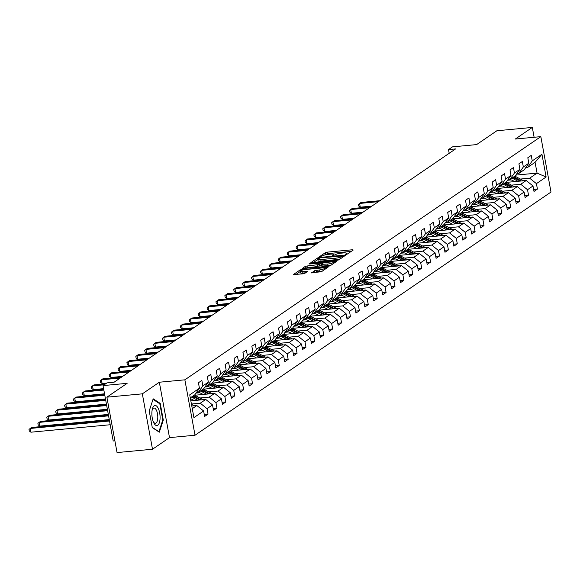 <?xml version="1.0" encoding="UTF-8"?>
<svg xmlns="http://www.w3.org/2000/svg" width="580" height="580" viewBox="0 0 580 580"><rect width="100%" height="100%" fill="white"/><g stroke="black" fill="none" stroke-linecap="round" stroke-linejoin="round"><path stroke-width="0.87" d="M345.926 254.446L347.289 254.083L353.242 250.024L352.408 249.77L327.359 252.126L325.409 252.641L319.457 256.701L322.175 255.99A4.879 0.964 -10.4 0 1 328.418 254.352L330.506 254.156A4.879 0.964 -10.4 0 1 333.514 254.497A4.879 0.964 -10.4 0 1 333.166 254.961L332.325 255.584L332.978 255.664L335.117 254.78A4.879 0.964 -10.4 0 1 341.366 253.134L343.454 252.938A4.879 0.964 -10.4 0 1 346.456 253.279A4.879 0.964 -10.4 0 1 346.115 253.743L345.267 254.374L345.926 254.446M311.583 272.694L321.4 271.774L328.113 267.112L300.172 269.874L293.458 274.536L302.883 273.847L304.833 273.332L307.77 271.251L302.622 271.541A4.074 0.805 -10.4 0 1 300.114 271.259A4.074 0.805 -10.4 0 1 305.617 269.497L322.11 267.945A4.074 0.805 -10.4 0 1 324.626 268.236A4.074 0.805 -10.4 0 1 319.116 269.99L314.418 270.766L311.634 272.941M534.122 137.272L532.317 127.426L496.864 130.761L476.608 144.594L452.501 146.863L448.507 149.589L455.597 148.922L114.115 382.205L107.025 382.873L103.03 385.599L113.201 441.003L114.898 440.843M142.332 393.842L152.496 449.239L169.505 437.625L159.333 382.227L142.332 393.842L106.879 397.177L127.136 383.337L103.03 385.599M159.333 382.227L184.86 379.827L540.836 136.641L551 192.045L195.025 435.225L184.86 379.827M532.317 127.426L515.308 139.041L540.836 136.641M336.864 260.384L338.821 259.876L345.426 255.36L344.6 255.106L319.544 257.462L317.594 257.977L310.873 262.631L336.864 260.384M336.719 261.312L330.107 265.821L328.157 266.336L302.165 268.583L305.102 266.51L307.052 265.995L319.167 264.524L321.153 263.102L309.633 263.987L308.973 263.914L310.416 263.45L336.719 261.312M152.496 449.239L117.051 452.574L106.879 397.177M204.254 414.475L208.039 414.12L207.038 408.653L212.519 404.912L213.52 410.372L216.942 408.037L215.941 402.571L221.415 398.83L222.423 404.296L225.845 401.954L224.844 396.488L230.318 392.747L231.326 398.213L234.748 395.872L233.747 390.405L239.221 386.664L240.229 392.131L243.651 389.789L242.65 384.322L248.124 380.582L249.132 386.048L252.554 383.706L251.546 378.247L257.027 374.499L258.027 379.965L261.457 377.631L260.449 372.164L265.93 368.423L266.93 373.882L270.36 371.548L269.352 366.082L274.833 362.34L275.833 367.807L279.255 365.465L278.255 359.999L283.736 356.258L284.736 361.724L288.159 359.382L287.158 353.916L292.639 350.175L293.639 355.642L297.062 353.3L296.061 347.84L301.542 344.092L302.543 349.559L305.964 347.224L304.964 341.758L310.438 338.01L311.445 343.476L314.868 341.142L313.867 335.675L319.341 331.934L320.349 337.393L323.77 335.059L322.77 329.592L328.244 325.851L329.251 331.318L332.673 328.976L331.666 323.51L337.147 319.769L338.147 325.235L341.576 322.893L340.569 317.427L346.05 313.686L347.05 319.152L350.479 316.81L349.472 311.351L354.953 307.603L355.953 313.07L359.375 310.735L358.375 305.269L363.856 301.527L364.856 306.987L368.278 304.652L367.278 299.186L372.759 295.445L373.759 300.911L377.181 298.57L376.181 293.103L381.662 289.362L382.662 294.829L386.084 292.487L385.084 287.02L390.558 283.279L391.565 288.746L394.987 286.404L393.987 280.938L399.461 277.196L400.468 282.663L403.89 280.321L402.89 274.862L408.363 271.114L409.371 276.58L412.793 274.246L411.793 268.779L417.266 265.038L418.267 270.498L421.696 268.163L420.688 262.696L426.17 258.955L427.17 264.422L430.599 262.08L429.591 256.614L435.072 252.873L436.073 258.339L439.502 255.998L438.495 250.531L443.976 246.79L444.976 252.256L448.398 249.915L447.397 244.448L452.878 240.707L453.879 246.174L457.301 243.832L456.3 238.373L461.782 234.624L462.782 240.091L466.204 237.756L465.203 232.29L470.677 228.549L471.685 234.008L475.107 231.674L474.107 226.207L479.58 222.466L480.588 227.933L484.01 225.591L483.01 220.124L488.483 216.383L489.491 221.85L492.913 219.508L491.912 214.042L497.386 210.301L498.394 215.767L501.816 213.425L500.808 207.966L506.289 204.218L507.29 209.685L510.719 207.35L509.711 201.883L515.192 198.143L516.193 203.602L519.622 201.267L518.614 195.801L524.095 192.06L525.096 197.526L528.518 195.185L527.517 189.718L532.998 185.977L533.999 191.444L537.421 189.102L536.42 183.635L546.121 177.009L541.945 154.251L535.086 162.335L527.669 167.403L525.763 167.576M208.039 414.12L204.617 416.454L203.616 410.988L193.916 417.614L189.732 394.857L199.44 388.23L198.432 382.764L201.855 380.429L202.862 385.896L208.336 382.147L207.335 376.688L210.757 374.346L211.765 379.813L217.239 376.072L216.238 370.606L219.661 368.264L220.668 373.73L226.142 369.989L225.142 364.523L228.563 362.181L229.564 367.647L235.045 363.906L234.044 358.44L237.466 356.098L238.467 361.565L243.948 357.824L242.948 352.357L246.369 350.023L247.37 355.482L252.851 351.741L251.85 346.274L255.273 343.94L256.273 349.406L261.754 345.658L260.746 340.199L264.175 337.857L265.176 343.324L270.657 339.583L269.649 334.116L273.079 331.774L274.079 337.241L279.56 333.5L278.552 328.033L281.974 325.692L282.982 331.158L288.456 327.417L287.455 321.951L290.877 319.609L291.885 325.075L297.359 321.334L296.358 315.868L299.78 313.534L300.788 318.993L306.262 315.252L305.261 309.785L308.683 307.451L309.691 312.917L315.165 309.169L314.164 303.71L317.586 301.368L318.587 306.834L324.068 303.094L323.067 297.627L326.489 295.285L327.49 300.752L332.971 297.011L331.97 291.544L335.392 289.202L336.393 294.669L341.874 290.928L340.866 285.462L344.295 283.127L345.296 288.586L350.777 284.845L349.769 279.379L353.198 277.044L354.199 282.511L359.68 278.762L358.672 273.296L362.101 270.962L363.102 276.428L368.583 272.68L367.575 267.22L370.997 264.879L372.005 270.345L377.478 266.604L376.478 261.138L379.9 258.796L380.908 264.262L386.382 260.521L385.381 255.055L388.803 252.713L389.811 258.18L395.284 254.439L394.284 248.972L397.706 246.638L398.707 252.097L404.188 248.356L403.187 242.889L406.609 240.555L407.61 246.021L413.09 242.273L412.09 236.814L415.512 234.472L416.512 239.939L421.993 236.198L420.993 230.731L424.415 228.389L425.415 233.856L430.897 230.115L429.889 224.649L433.318 222.307L434.318 227.773L439.799 224.032L438.792 218.566L442.221 216.224L443.221 221.69L448.702 217.95L447.695 212.483L451.117 210.149L452.125 215.608L457.598 211.867L456.598 206.4L460.02 204.066L461.027 209.532L466.501 205.784L465.501 200.325L468.923 197.983L469.93 203.45L475.404 199.708L474.404 194.242L477.826 191.9L478.826 197.367L484.307 193.626L483.307 188.159L486.729 185.817L487.729 191.284L493.21 187.543L492.21 182.076L495.632 179.735L496.632 185.201L502.113 181.46L501.113 175.994L504.535 173.659L505.535 179.118L511.016 175.377L510.009 169.911L513.438 167.576L514.438 173.043L519.919 169.295L518.912 163.835L522.341 161.494L523.341 166.96L528.822 163.219L527.814 157.753L531.236 155.411L532.244 160.877L541.945 154.251M190.835 400.852L205.748 399.453L200.267 403.194L191.422 404.028M196.381 392.595L198.287 392.413L203.768 388.673L208.336 382.147M200.267 403.194L207.038 408.653M205.748 399.453L212.519 404.912M202.862 385.896L198.287 392.413M194.583 395.255L214.651 393.37L209.17 397.111L199.911 397.982M205.284 386.512L207.19 386.331L212.671 382.59L217.239 376.072M209.17 397.111L215.941 402.571M214.651 393.37L221.415 398.83M211.765 379.813L207.19 386.331M203.486 389.18L223.546 387.288L218.073 391.036L208.807 391.906M199.621 392.769L196.018 393.102M214.18 380.429L216.094 380.255L221.575 376.507L226.142 369.989M218.073 391.036L224.844 396.488M223.546 387.288L230.318 392.747M220.668 373.73L216.094 380.255M212.389 383.097L232.45 381.212L226.976 384.953L217.71 385.823M208.524 386.686L204.921 387.027M223.082 374.346L224.996 374.173L230.47 370.431L235.045 363.906M226.976 384.953L233.747 390.405M232.45 381.212L239.221 386.664M229.564 367.647L224.996 374.173M221.292 377.014L241.352 375.129L235.879 378.87L226.613 379.74M217.427 380.603L213.824 380.944M231.986 368.271L233.899 368.09L239.373 364.349L243.948 357.824M235.879 378.87L242.65 384.322M241.352 375.129L248.124 380.582M238.467 361.565L233.899 368.09M230.195 370.932L250.255 369.047L244.774 372.788L235.516 373.658M226.331 374.521L222.727 374.861M240.888 362.188L242.802 362.007L248.276 358.266L252.851 351.741M244.774 372.788L251.546 378.247M250.255 369.047L257.027 374.499M247.37 355.482L242.802 362.007M239.098 364.849L259.159 362.964L253.677 366.705L244.419 367.575M235.233 368.438L231.63 368.779M249.792 356.106L251.698 355.924L257.179 352.183L261.754 345.658M253.677 366.705L260.449 372.164M259.159 362.964L265.93 368.423M256.273 349.406L251.698 355.924M248.001 358.766L268.062 356.881L262.58 360.622L253.322 361.5M244.137 362.362L240.533 362.696M258.695 350.023L260.601 349.841L266.082 346.101L270.657 339.583M262.58 360.622L269.352 366.082M268.062 356.881L274.833 362.34M265.176 343.324L260.601 349.841M256.904 352.691L276.964 350.798L271.483 354.547L262.225 355.417M253.039 356.279L249.436 356.62M267.598 343.94L269.504 343.766L274.985 340.018L279.56 333.5M271.483 354.547L278.255 359.999M276.964 350.798L283.736 356.258M274.079 337.241L269.504 343.766M265.8 346.608L285.868 344.723L280.387 348.464L271.128 349.334M261.935 350.197L258.332 350.537M276.5 337.864L278.407 337.683L283.888 333.942L288.456 327.417M280.387 348.464L287.158 353.916M285.868 344.723L292.639 350.175M282.982 331.158L278.407 337.683M274.702 340.525L294.77 338.64L289.289 342.381L280.031 343.251M270.838 344.114L267.235 344.455M285.404 331.782L287.31 331.601L292.791 327.86L297.359 321.334M289.289 342.381L296.061 347.84M294.77 338.64L301.542 344.092M291.885 325.075L287.31 331.601M283.606 334.442L303.666 332.558L298.192 336.298L288.927 337.168M279.741 338.031L276.138 338.372M294.299 325.699L296.213 325.518L301.694 321.777L306.262 315.252M298.192 336.298L304.964 341.758M303.666 332.558L310.438 338.01M300.788 318.993L296.213 325.518M292.508 328.36L312.569 326.475L307.095 330.216L297.83 331.086M288.644 331.956L285.041 332.289M303.202 319.616L305.116 319.435L310.59 315.694L315.165 309.169M307.095 330.216L313.867 335.675M312.569 326.475L319.341 331.934M309.691 312.917L305.116 319.435M301.411 322.277L321.472 320.392L315.998 324.133L306.733 325.01M297.547 325.873L293.944 326.207M312.105 313.534L314.019 313.352L319.493 309.611L324.068 303.094M315.998 324.133L322.77 329.592M321.472 320.392L328.244 325.851M318.587 306.834L314.019 313.352M310.314 316.201L330.375 314.309L324.901 318.058L315.636 318.927M306.45 319.79L302.847 320.131M321.008 307.451L322.922 307.277L328.396 303.529L332.971 297.011M324.901 318.058L331.666 323.51M330.375 314.309L337.147 319.769M327.49 300.752L322.922 307.277M319.217 310.119L339.278 308.234L333.797 311.975L324.539 312.845M315.353 313.707L311.75 314.048M329.911 301.375L331.825 301.194L337.299 297.453L341.874 290.928M333.797 311.975L340.569 317.427M339.278 308.234L346.05 313.686M336.393 294.669L331.825 301.194M328.12 304.036L348.181 302.151L342.7 305.892L333.442 306.762M324.256 307.625L320.653 307.965M338.814 295.293L340.721 295.111L346.202 291.37L350.777 284.845M342.7 305.892L349.472 311.351M348.181 302.151L354.953 307.603M345.296 288.586L340.721 295.111M337.024 297.953L357.084 296.068L351.603 299.809L342.345 300.679M333.159 301.542L329.556 301.883M347.717 289.21L349.624 289.029L355.105 285.287L359.68 278.762M351.603 299.809L358.375 305.269M357.084 296.068L363.856 301.527M354.199 282.511L349.624 289.029M345.919 291.87L365.987 289.986L360.506 293.726L351.248 294.596M342.055 295.466L338.452 295.8M356.62 283.127L358.527 282.946L364.008 279.205L368.583 272.68M360.506 293.726L367.278 299.186M365.987 289.986L372.759 295.445M363.102 276.428L358.527 282.946M354.822 285.788L374.89 283.903L369.409 287.651L360.151 288.521M350.958 289.384L347.355 289.717M365.523 277.044L367.43 276.87L372.911 273.122L377.478 266.604M369.409 287.651L376.181 293.103M374.89 283.903L381.662 289.362M372.005 270.345L367.43 276.87M363.725 279.712L383.793 277.82L378.312 281.568L369.054 282.438M359.861 283.301L356.258 283.642M374.426 270.962L376.333 270.787L381.814 267.039L386.382 260.521M378.312 281.568L385.084 287.02M383.793 277.82L390.558 283.279M380.908 264.262L376.333 270.787M372.628 273.63L392.689 271.744L387.215 275.486L377.95 276.356M368.764 277.218L365.161 277.559M383.322 264.886L385.236 264.705L390.71 260.964L395.284 254.439M387.215 275.486L393.987 280.938M392.689 271.744L399.461 277.196M389.811 258.18L385.236 264.705M381.531 267.547L401.592 265.662L396.118 269.403L386.853 270.273M377.667 271.135L374.064 271.476M392.225 258.803L394.139 258.622L399.613 254.881L404.188 248.356M396.118 269.403L402.89 274.862M401.592 265.662L408.363 271.114M398.707 252.097L394.139 258.622M390.434 261.464L410.495 259.579L405.021 263.32L395.756 264.19M386.57 265.053L382.967 265.394M401.128 252.72L403.042 252.539L408.516 248.798L413.09 242.273M405.021 263.32L411.793 268.779M410.495 259.579L417.266 265.038M407.61 246.021L403.042 252.539M399.337 255.381L419.398 253.496L413.917 257.237L404.659 258.107M395.473 258.977L391.87 259.311M410.031 246.638L411.945 246.456L417.419 242.715L421.993 236.198M413.917 257.237L420.688 262.696M419.398 253.496L426.17 258.955M416.512 239.939L411.945 246.456M408.24 249.306L428.301 247.413L422.82 251.162L413.562 252.032M404.376 252.894L400.773 253.235M418.934 240.555L420.841 240.381L426.322 236.633L430.897 230.115M422.82 251.162L429.591 256.614M428.301 247.413L435.072 252.873M425.415 233.856L420.841 240.381M417.143 243.223L437.204 241.338L431.723 245.079L422.465 245.949M413.279 246.812L409.676 247.152M427.837 234.48L429.744 234.298L435.225 230.557L439.799 224.032M431.723 245.079L438.495 250.531M437.204 241.338L443.976 246.79M434.318 227.773L429.744 234.298M426.039 237.14L446.107 235.255L440.626 238.996L431.368 239.866M422.175 240.729L418.579 241.07M436.74 228.397L438.647 228.215L444.128 224.475L448.702 217.95M440.626 238.996L447.397 244.448M446.107 235.255L452.878 240.707M443.221 221.69L438.647 228.215M434.942 231.057L455.01 229.173L449.529 232.913L440.271 233.783M431.078 234.646L427.474 234.987M445.643 222.314L447.55 222.133L453.031 218.392L457.598 211.867M449.529 232.913L456.3 238.373M455.01 229.173L461.782 234.624M452.125 215.608L447.55 222.133M443.845 224.975L463.913 223.09L458.432 226.831L449.174 227.701M439.981 228.571L436.377 228.904M454.546 216.231L456.453 216.05L461.934 212.309L466.501 205.784M458.432 226.831L465.203 232.29M463.913 223.09L470.677 228.549M461.027 209.532L456.453 216.05M452.748 218.892L472.809 217.007L467.335 220.748L458.07 221.625M448.884 222.488L445.28 222.821M463.442 210.149L465.356 209.967L470.837 206.226L475.404 199.708M467.335 220.748L474.107 226.207M472.809 217.007L479.58 222.466M469.93 203.45L465.356 209.967M461.651 212.817L481.712 210.924L476.238 214.673L466.973 215.542M457.787 216.405L454.184 216.746M472.345 204.066L474.259 203.892L479.733 200.143L484.307 193.626M476.238 214.673L483.01 220.124M481.712 210.924L488.483 216.383M478.826 197.367L474.259 203.892M470.554 206.734L490.615 204.849L485.141 208.59L475.875 209.46M466.69 210.323L463.087 210.663M481.248 197.99L483.162 197.809L488.635 194.068L493.21 187.543M485.141 208.59L491.912 214.042M490.615 204.849L497.386 210.301M487.729 191.284L483.162 197.809M479.457 200.651L499.518 198.766L494.037 202.507L484.778 203.377M475.593 204.24L471.989 204.581M490.151 191.907L492.065 191.726L497.538 187.985L502.113 181.46M494.037 202.507L500.808 207.966M499.518 198.766L506.289 204.218M496.632 185.201L492.065 191.726M488.36 194.568L508.421 192.683L502.94 196.424L493.682 197.294M484.496 198.157L480.892 198.498M499.054 185.825L500.961 185.643L506.441 181.903L511.016 175.377M502.94 196.424L509.711 201.883M508.421 192.683L515.192 198.143M505.535 179.118L500.961 185.643M497.263 188.486L517.324 186.6L511.843 190.341L502.584 191.212M493.399 192.082L489.796 192.415M507.957 179.742L509.863 179.561L515.345 175.82L519.919 169.295M511.843 190.341L518.614 195.801M517.324 186.6L524.095 192.06M514.438 173.043L509.863 179.561M506.166 182.403L526.227 180.518L520.746 184.259L511.488 185.136M502.302 185.999L498.698 186.332M516.86 173.659L518.766 173.478L524.247 169.737L528.822 163.219M520.746 184.259L527.517 189.718M526.227 180.518L532.998 185.977M523.341 166.96L518.766 173.478M515.845 175.109L537.065 173.115L529.649 178.183L520.39 179.053M511.197 179.916L507.594 180.257M529.649 178.183L536.42 183.635M535.086 162.335L537.065 173.115L546.121 177.009M532.244 160.877L527.669 167.403M169.505 437.625L195.025 435.225M448.507 149.589L449.188 153.301M192.27 408.661L196.845 405.536L191.784 406.007M199.44 388.23L194.865 394.755L190.291 397.88M196.845 405.536L203.616 410.988M533.636 189.457L537.421 189.102M524.733 195.54L528.518 195.185M515.83 201.623L519.622 201.267M506.927 207.705L510.719 207.35M498.024 213.781L501.816 213.425M489.121 219.863L492.913 219.508M480.225 225.946L484.01 225.591M471.322 232.029L475.107 231.674M462.42 238.112L466.204 237.756M453.516 244.194L457.301 243.832M444.613 250.27L448.398 249.915M435.711 256.353L439.502 255.998M426.808 262.435L430.599 262.08M417.904 268.518L421.696 268.163M409.001 274.601L412.793 274.246M400.099 280.684L403.89 280.321M391.203 286.759L394.987 286.404M382.3 292.842L386.084 292.487M373.397 298.925L377.181 298.57M364.494 305.007L368.278 304.652M355.591 311.09L359.375 310.735M346.688 317.173L350.479 316.81M337.785 323.248L341.576 322.893M328.882 329.331L332.673 328.976M319.979 335.414L323.77 335.059M311.083 341.497L314.868 341.142M302.18 347.579L305.964 347.224M293.277 353.655L297.062 353.3M284.374 359.738L288.159 359.382M275.471 365.82L279.255 365.465M266.568 371.903L270.36 371.548M257.665 377.986L261.457 377.631M248.762 384.069L252.554 383.706M239.859 390.144L243.651 389.789M230.963 396.227L234.748 395.872M222.06 402.31L225.845 401.954M213.157 408.392L216.942 408.037M152.279 427.605L159.319 432.187L163.299 420.079L160.232 403.397L153.192 398.815L149.219 410.915L152.279 427.605M159.333 403.477L160.232 403.397M162.741 420.13L163.299 420.079M351.219 251.401L327.635 253.619L324.169 255.164M317.818 259.507L313.28 262.602M342.867 255.961L320.29 257.853L318.115 258.767A4.879 0.964 -10.4 0 0 317.767 259.231A4.879 0.964 -10.4 0 0 320.776 259.572L335.805 258.158A4.879 0.964 -10.4 0 0 342.055 256.519L342.867 255.961L343.048 256.983M317.767 259.231L318.043 260.724A4.879 0.964 -10.4 0 0 321.052 261.072L320.776 259.572M340.329 258.839A4.879 0.964 -10.4 0 1 336.081 259.659L321.052 261.072M304.572 268.555L305.377 268.004L305.102 266.51M321.081 264.9L317.492 266.539L305.377 268.004M321.305 263.951L321.748 263.907M333.362 262.82L334.696 262.689M327.758 264.045A4.074 0.805 -10.4 0 0 333.268 262.29A4.074 0.805 -10.4 0 0 330.752 262L324.945 262.544L322.988 263.059L321.117 264.342L327.758 264.045L328.033 265.546A4.074 0.805 -10.4 0 0 331.463 264.9M321.392 265.843L322.219 266.089L321.943 264.596M328.033 265.546L322.219 266.089M322.719 270.875A4.074 0.805 -10.4 0 1 319.392 271.491L316.644 271.744L313.889 272.81M300.114 271.259L300.389 272.752A4.074 0.805 -10.4 0 0 302.898 273.042L302.622 271.541M305.638 272.781L302.898 273.042M300.164 271.563L295.865 274.507M325.982 268.642L324.72 268.757M523.515 180.772A4.118 3.683 -124.3 0 0 522.935 180.402L516.403 176.936A11.883 10.636 -124.3 0 0 514.764 176.219M518.071 181.286L513.547 178.887A11.883 10.636 -124.3 0 0 511.915 178.161M514.714 181.605L512.836 180.605A9.86 8.83 -124.3 0 0 509.74 179.575M521.507 180.96L515.315 177.676A11.883 10.636 -124.3 0 0 513.684 176.958M379.806 200.702L361.021 202.463L359.593 203.442L360.281 207.183L371.918 206.088M512.995 177.422A11.883 10.636 55.7 0 1 514.634 178.14L520.18 181.09M360.281 207.183L358.657 205.944L358.382 204.443L359.593 203.442L378.385 201.673M157.76 425.256A10.092 4.024 84.6 0 0 159.681 412.989A10.092 4.024 84.6 0 0 154.186 405.79A10.092 4.024 84.6 0 0 152.337 409.197A10.092 4.024 84.6 0 0 153.577 422.421A10.092 4.024 84.6 0 0 157.76 425.256M153.214 421.544A7.641 3.045 84.6 0 0 155.397 423.255A7.641 3.045 84.6 0 0 156.035 423.016A7.641 3.045 84.6 0 0 157.622 414.54A7.641 3.045 84.6 0 0 153.968 408.037A7.641 3.045 84.6 0 0 153.33 408.276A7.641 3.045 84.6 0 0 152.141 410.125M153.011 399.366L159.826 403.796L162.791 419.963L158.942 431.694L152.228 427.322M514.612 186.854A4.118 3.683 -124.3 0 0 514.032 186.485L507.5 183.019A11.883 10.636 -124.3 0 0 505.861 182.294M509.167 187.369L504.651 184.962A11.883 10.636 -124.3 0 0 503.012 184.244M505.811 187.681L503.933 186.688A9.86 8.83 -124.3 0 0 500.845 185.658M512.604 187.043L506.42 183.758A11.883 10.636 -124.3 0 0 504.781 183.041M370.903 206.785L352.118 208.546L350.69 209.525L351.379 213.266L363.015 212.171M504.092 183.505A11.883 10.636 55.7 0 1 505.731 184.222L511.277 187.173M351.379 213.266L349.755 212.026L349.479 210.525L350.69 209.525L369.482 207.756M505.709 192.937A4.118 3.683 -124.3 0 0 505.129 192.567L498.597 189.094A11.883 10.636 -124.3 0 0 496.966 188.377M500.272 193.452L495.748 191.045A11.883 10.636 -124.3 0 0 494.109 190.327M496.908 193.763L495.03 192.77A9.86 8.83 -124.3 0 0 491.941 191.741M503.701 193.125L497.517 189.841A11.883 10.636 -124.3 0 0 495.878 189.116M362.007 212.86L343.215 214.629L341.787 215.608L342.476 219.349L354.112 218.254M495.197 189.588A11.883 10.636 55.7 0 1 496.828 190.305L502.374 193.249M342.476 219.349L340.851 218.109L340.576 216.608L341.787 215.608L360.579 213.839M496.806 199.02A4.118 3.683 -124.3 0 0 496.226 198.65L489.694 195.177A11.883 10.636 -124.3 0 0 488.063 194.46M491.369 199.527L486.845 197.127A11.883 10.636 -124.3 0 0 485.206 196.41M488.005 199.846L486.127 198.853A9.86 8.83 -124.3 0 0 483.038 197.816M494.805 199.208L488.614 195.917A11.883 10.636 -124.3 0 0 486.975 195.199M353.104 218.943L334.312 220.712L332.884 221.683L333.572 225.431L345.209 224.337M486.294 195.67A11.883 10.636 55.7 0 1 487.925 196.388L493.471 199.332M333.572 225.431L331.949 224.185L331.673 222.691L332.884 221.683L351.676 219.921M487.903 205.102A4.118 3.683 -124.3 0 0 487.323 204.733L480.791 201.26A11.883 10.636 -124.3 0 0 479.16 200.542M482.466 205.61L477.942 203.21A11.883 10.636 -124.3 0 0 476.303 202.493M479.102 205.929L477.231 204.929A9.86 8.83 -124.3 0 0 474.135 203.899M485.902 205.291L479.711 201.999A11.883 10.636 -124.3 0 0 478.072 201.282M344.201 225.025L325.409 226.794L323.981 227.766L324.669 231.514L336.306 230.419M477.391 201.753A11.883 10.636 55.7 0 1 479.022 202.471L484.568 205.414M324.669 231.514L323.046 230.267L322.77 228.774L323.981 227.766L342.773 226.004M479 211.185A4.118 3.683 -124.3 0 0 478.42 210.808L471.888 207.343A11.883 10.636 -124.3 0 0 470.257 206.625M473.563 211.693L469.039 209.293A11.883 10.636 -124.3 0 0 467.4 208.568M470.199 212.012L468.328 211.011A9.86 8.83 -124.3 0 0 465.233 209.982M476.999 211.374L470.808 208.082A11.883 10.636 -124.3 0 0 469.169 207.364M335.298 231.108L316.506 232.877L315.078 233.849L315.767 237.59L327.41 236.495M468.488 207.829A11.883 10.636 55.7 0 1 470.119 208.554L475.665 211.497M315.767 237.59L314.142 236.35L313.874 234.856L315.078 233.849L333.87 232.08M470.104 217.261A4.118 3.683 -124.3 0 0 469.517 216.891L462.992 213.425A11.883 10.636 -124.3 0 0 461.354 212.7M464.66 217.775L460.136 215.376A11.883 10.636 -124.3 0 0 458.497 214.651M461.296 218.094L459.425 217.094A9.86 8.83 -124.3 0 0 456.329 216.064M468.096 217.449L461.905 214.165A11.883 10.636 -124.3 0 0 460.266 213.447M326.395 237.191L307.603 238.953L306.175 239.931L306.863 243.673L318.507 242.578M459.585 213.911A11.883 10.636 55.7 0 1 461.223 214.629L466.762 217.58M306.863 243.673L305.247 242.433L304.971 240.932L306.175 239.931L324.967 238.162M461.201 223.344A4.118 3.683 -124.3 0 0 460.614 222.974L454.089 219.508A11.883 10.636 -124.3 0 0 452.451 218.783M455.757 223.858L451.233 221.451A11.883 10.636 -124.3 0 0 449.601 220.733M452.4 224.17L450.522 223.177A9.86 8.83 -124.3 0 0 447.426 222.147M459.193 223.532L453.002 220.248A11.883 10.636 -124.3 0 0 451.37 219.523M317.492 243.274L298.7 245.036L297.279 246.014L297.961 249.755L309.604 248.661M450.682 219.994A11.883 10.636 55.7 0 1 452.32 220.712L457.866 223.655M297.961 249.755L296.344 248.515L296.068 247.015L297.279 246.014L316.064 244.245M452.298 229.426A4.118 3.683 -124.3 0 0 451.718 229.056L445.186 225.584A11.883 10.636 -124.3 0 0 443.548 224.866M446.854 229.941L442.33 227.534A11.883 10.636 -124.3 0 0 440.699 226.816M443.497 230.253L441.619 229.26A9.86 8.83 -124.3 0 0 438.524 228.23M450.29 229.615L444.099 226.331A11.883 10.636 -124.3 0 0 442.467 225.606M308.589 249.349L289.797 251.118L288.376 252.097L289.058 255.838L300.701 254.743M441.779 226.077A11.883 10.636 55.7 0 1 443.417 226.794L448.963 229.738M289.058 255.838L287.441 254.598L287.165 253.097L288.376 252.097L307.161 250.328M443.396 235.509A4.118 3.683 -124.3 0 0 442.815 235.139L436.283 231.667A11.883 10.636 -124.3 0 0 434.645 230.949M437.951 236.017L433.427 233.617A11.883 10.636 -124.3 0 0 431.796 232.899M434.594 236.335L432.716 235.342A9.86 8.83 -124.3 0 0 429.62 234.305M441.387 235.698L435.196 232.406A11.883 10.636 -124.3 0 0 433.564 231.688M299.686 255.432L280.901 257.201L279.473 258.173L280.162 261.921L291.798 260.826M432.876 232.16A11.883 10.636 55.7 0 1 434.514 232.877L440.06 235.821M280.162 261.921L278.538 260.674L278.262 259.18L279.473 258.173L298.265 256.411M434.492 241.592A4.118 3.683 -124.3 0 0 433.912 241.215L427.38 237.749A11.883 10.636 -124.3 0 0 425.742 237.031M429.048 242.099L424.524 239.7A11.883 10.636 -124.3 0 0 422.892 238.982M425.691 242.418L423.813 241.418A9.86 8.83 -124.3 0 0 420.725 240.388M432.484 241.78L426.293 238.489A11.883 10.636 -124.3 0 0 424.661 237.771M290.783 261.515L271.998 263.284L270.57 264.255L271.259 267.996L282.895 266.909M423.973 238.235A11.883 10.636 55.7 0 1 425.611 238.96L431.158 241.904M271.259 267.996L269.635 266.757L269.359 265.263L270.57 264.255L289.362 262.493M425.589 247.674A4.118 3.683 -124.3 0 0 425.01 247.298L418.477 243.832A11.883 10.636 -124.3 0 0 416.846 243.114M420.145 248.182L415.628 245.782A11.883 10.636 -124.3 0 0 413.989 245.057M416.788 248.501L414.91 247.5A9.86 8.83 -124.3 0 0 411.822 246.471M423.581 247.863L417.397 244.571A11.883 10.636 -124.3 0 0 415.759 243.854M281.887 267.598L263.095 269.367L261.667 270.338L262.356 274.079L273.992 272.984M415.077 244.318A11.883 10.636 55.7 0 1 416.708 245.043L422.254 247.986M262.356 274.079L260.732 272.839L260.456 271.339L261.667 270.338L280.459 268.569M416.686 253.75A4.118 3.683 -124.3 0 0 416.107 253.38L409.574 249.915A11.883 10.636 -124.3 0 0 407.943 249.19M411.249 254.265L406.725 251.858A11.883 10.636 -124.3 0 0 405.087 251.14M407.885 254.576L406.007 253.583A9.86 8.83 -124.3 0 0 402.919 252.554M414.678 253.938L408.494 250.654A11.883 10.636 -124.3 0 0 406.855 249.936M272.984 273.68L254.192 275.442L252.764 276.421L253.453 280.162L265.089 279.067M406.174 250.4A11.883 10.636 55.7 0 1 407.805 251.118L413.351 254.069M253.453 280.162L251.829 278.922L251.553 277.421L252.764 276.421L271.556 274.652M407.784 259.833A4.118 3.683 -124.3 0 0 407.203 259.463L400.671 255.99A11.883 10.636 -124.3 0 0 399.04 255.273M402.346 260.348L397.822 257.94A11.883 10.636 -124.3 0 0 396.184 257.223M398.982 260.659L397.111 259.666A9.86 8.83 -124.3 0 0 394.016 258.637M405.783 260.021L399.591 256.737A11.883 10.636 -124.3 0 0 397.952 256.012M264.081 279.763L245.289 281.525L243.861 282.504L244.55 286.244L256.186 285.15M397.271 256.483A11.883 10.636 55.7 0 1 398.902 257.201L404.449 260.144M244.55 286.244L242.926 285.005L242.65 283.504L243.861 282.504L262.653 280.735M398.88 265.915A4.118 3.683 -124.3 0 0 398.3 265.546L391.768 262.073A11.883 10.636 -124.3 0 0 390.137 261.355M393.443 266.43L388.919 264.023A11.883 10.636 -124.3 0 0 387.28 263.305M390.079 266.742L388.209 265.749A9.86 8.83 -124.3 0 0 385.113 264.712M396.879 266.104L390.688 262.812A11.883 10.636 -124.3 0 0 389.049 262.095M255.178 285.839L236.386 287.607L234.958 288.579L235.647 292.327L247.29 291.232M388.368 262.566A11.883 10.636 55.7 0 1 389.999 263.284L395.546 266.227M235.647 292.327L234.023 291.08L233.755 289.587L234.958 288.579L253.75 286.817M389.985 271.998A4.118 3.683 -124.3 0 0 389.397 271.629L382.873 268.156A11.883 10.636 -124.3 0 0 381.234 267.438M384.54 272.506L380.016 270.106A11.883 10.636 -124.3 0 0 378.377 269.388M381.176 272.825L379.305 271.832A9.86 8.83 -124.3 0 0 376.21 270.795M387.976 272.187L381.785 268.895A11.883 10.636 -124.3 0 0 380.147 268.177M246.275 291.921L227.483 293.69L226.055 294.662L226.744 298.41L238.387 297.315M379.465 268.649A11.883 10.636 55.7 0 1 381.103 269.367L386.642 272.31M226.744 298.41L225.127 297.163L224.851 295.669L226.055 294.662L244.847 292.9M381.082 278.081A4.118 3.683 -124.3 0 0 380.495 277.704L373.97 274.238A11.883 10.636 -124.3 0 0 372.331 273.521M375.637 278.589L371.113 276.189A11.883 10.636 -124.3 0 0 369.482 275.471M372.28 278.907L370.402 277.907A9.86 8.83 -124.3 0 0 367.307 276.877M379.074 278.269L372.882 274.978A11.883 10.636 -124.3 0 0 371.251 274.26M237.372 298.004L218.58 299.773L217.159 300.744L217.841 304.486L229.484 303.398M370.562 274.724A11.883 10.636 55.7 0 1 372.2 275.449L377.739 278.393M217.841 304.486L216.224 303.246L215.948 301.752L217.159 300.744L235.944 298.976M372.179 284.156A4.118 3.683 -124.3 0 0 371.599 283.787L365.067 280.321A11.883 10.636 -124.3 0 0 363.428 279.603M366.734 284.671L362.21 282.271A11.883 10.636 -124.3 0 0 360.579 281.546M363.377 284.99L361.5 283.99A9.86 8.83 -124.3 0 0 358.404 282.96M370.171 284.345L363.979 281.061A11.883 10.636 -124.3 0 0 362.348 280.343M228.469 304.087L209.677 305.856L208.256 306.827L208.938 310.568L220.581 309.474M361.659 280.807A11.883 10.636 55.7 0 1 363.298 281.525L368.844 284.476M208.938 310.568L207.321 309.329L207.045 307.828L208.256 306.827L227.041 305.058M363.276 290.239A4.118 3.683 -124.3 0 0 362.696 289.869L356.163 286.404A11.883 10.636 -124.3 0 0 354.525 285.679M357.831 290.754L353.307 288.347A11.883 10.636 -124.3 0 0 351.676 287.629M354.474 291.066L352.596 290.072A9.86 8.83 -124.3 0 0 349.501 289.043M361.267 290.428L355.076 287.144A11.883 10.636 -124.3 0 0 353.445 286.426M219.566 310.169L200.781 311.931L199.353 312.91L200.042 316.651L211.678 315.556M352.756 286.89A11.883 10.636 55.7 0 1 354.394 287.607L359.941 290.558M200.042 316.651L198.418 315.411L198.143 313.911L199.353 312.91L218.138 311.141M354.373 296.322A4.118 3.683 -124.3 0 0 353.793 295.952L347.26 292.48A11.883 10.636 -124.3 0 0 345.622 291.762M348.928 296.837L344.404 294.43A11.883 10.636 -124.3 0 0 342.773 293.712M345.571 297.149L343.693 296.155A9.86 8.83 -124.3 0 0 340.598 295.126M352.364 296.51L346.173 293.226A11.883 10.636 -124.3 0 0 344.542 292.501M210.663 316.252L191.879 318.014L190.45 318.993L191.139 322.734L202.775 321.639M343.853 292.973A11.883 10.636 55.7 0 1 345.492 293.69L351.038 296.634M191.139 322.734L189.515 321.494L189.239 319.993L190.45 318.993L209.242 317.224M345.47 302.405A4.118 3.683 -124.3 0 0 344.89 302.035L338.357 298.562A11.883 10.636 -124.3 0 0 336.726 297.844M340.025 302.919L335.508 300.512A11.883 10.636 -124.3 0 0 333.87 299.795M336.668 303.231L334.79 302.238A9.86 8.83 -124.3 0 0 331.702 301.201M343.462 302.593L337.277 299.302A11.883 10.636 -124.3 0 0 335.639 298.584M201.76 322.328L182.975 324.097L181.547 325.068L182.236 328.817L193.872 327.722M334.957 299.055A11.883 10.636 55.7 0 1 336.589 299.773L342.135 302.716M182.236 328.817L180.612 327.57L180.337 326.076L181.547 325.068L200.339 323.306M336.567 308.488A4.118 3.683 -124.3 0 0 335.987 308.118L329.454 304.645A11.883 10.636 -124.3 0 0 327.823 303.927M331.129 308.995L326.605 306.595A11.883 10.636 -124.3 0 0 324.967 305.877M327.765 309.314L325.887 308.321A9.86 8.83 -124.3 0 0 322.799 307.284M334.558 308.676L328.374 305.385A11.883 10.636 -124.3 0 0 326.736 304.667M192.864 328.411L174.072 330.18L172.644 331.151L173.333 334.899L184.969 333.805M326.054 305.138A11.883 10.636 55.7 0 1 327.685 305.856L333.232 308.799M173.333 334.899L171.709 333.652L171.434 332.159L172.644 331.151L191.436 329.389M327.664 314.57A4.118 3.683 -124.3 0 0 327.084 314.193L320.551 310.728A11.883 10.636 -124.3 0 0 318.92 310.01M322.226 315.078L317.702 312.678A11.883 10.636 -124.3 0 0 316.064 311.96M318.862 315.397L316.985 314.396A9.86 8.83 -124.3 0 0 313.896 313.367M325.663 314.759L319.471 311.467A11.883 10.636 -124.3 0 0 317.833 310.75M183.962 334.493L165.169 336.262L163.741 337.234L164.43 340.975L176.066 339.88M317.151 311.214A11.883 10.636 55.7 0 1 318.782 311.938L324.329 314.882M164.43 340.975L162.806 339.735L162.53 338.242L163.741 337.234L182.533 335.465M318.761 320.646A4.118 3.683 -124.3 0 0 318.181 320.276L311.649 316.81A11.883 10.636 -124.3 0 0 310.017 316.086M313.323 321.161L308.799 318.761A11.883 10.636 -124.3 0 0 307.161 318.036M309.959 321.48L308.089 320.479A9.86 8.83 -124.3 0 0 304.993 319.45M316.76 320.834L310.568 317.55A11.883 10.636 -124.3 0 0 308.93 316.832M175.059 340.576L156.266 342.338L154.838 343.317L155.527 347.058L167.163 345.963M308.248 317.296A11.883 10.636 55.7 0 1 309.88 318.014L315.426 320.965M155.527 347.058L153.903 345.818L153.627 344.317L154.838 343.317L173.63 341.548M309.858 326.728A4.118 3.683 -124.3 0 0 309.278 326.359L302.753 322.893A11.883 10.636 -124.3 0 0 301.114 322.168M304.42 327.243L299.896 324.836A11.883 10.636 -124.3 0 0 298.258 324.118M301.056 327.555L299.186 326.562A9.86 8.83 -124.3 0 0 296.09 325.532M307.857 326.917L301.665 323.633A11.883 10.636 -124.3 0 0 300.027 322.908M166.155 346.659L147.363 348.421L145.935 349.399L146.624 353.14L158.268 352.046M299.345 323.379A11.883 10.636 55.7 0 1 300.984 324.097L306.523 327.048M146.624 353.14L145.007 351.9L144.732 350.4L145.935 349.399L164.727 347.63M300.962 332.811A4.118 3.683 -124.3 0 0 300.375 332.442L293.85 328.969A11.883 10.636 -124.3 0 0 292.211 328.251M295.517 333.326L290.993 330.919A11.883 10.636 -124.3 0 0 289.355 330.201M292.153 333.638L290.283 332.644A9.86 8.83 -124.3 0 0 287.187 331.615M298.954 333L292.762 329.715A11.883 10.636 -124.3 0 0 291.124 328.99M157.252 352.734L138.46 354.503L137.04 355.482L137.721 359.223L149.364 358.128M290.442 329.462A11.883 10.636 55.7 0 1 292.081 330.18L297.62 333.123M137.721 359.223L136.104 357.983L135.829 356.482L137.04 355.482L155.824 353.713M292.059 338.894A4.118 3.683 -124.3 0 0 291.472 338.524L284.947 335.051A11.883 10.636 -124.3 0 0 283.308 334.334M286.614 339.401L282.09 337.002A11.883 10.636 -124.3 0 0 280.459 336.284M283.257 339.72L281.38 338.727A9.86 8.83 -124.3 0 0 278.284 337.69M290.051 339.082L283.859 335.791A11.883 10.636 -124.3 0 0 282.228 335.073M148.35 358.817L129.557 360.586L128.137 361.558L128.818 365.306L140.462 364.211M281.539 335.544A11.883 10.636 55.7 0 1 283.178 336.262L288.724 339.206M128.818 365.306L127.201 364.059L126.926 362.565L128.137 361.558L146.921 359.796M283.156 344.977A4.118 3.683 -124.3 0 0 282.576 344.607L276.044 341.134A11.883 10.636 -124.3 0 0 274.405 340.416M277.711 345.484L273.187 343.084A11.883 10.636 -124.3 0 0 271.556 342.367M274.355 345.803L272.477 344.803A9.86 8.83 -124.3 0 0 269.381 343.773M281.148 345.165L274.956 341.874A11.883 10.636 -124.3 0 0 273.325 341.156M139.446 364.9L120.654 366.669L119.234 367.64L119.915 371.388L131.559 370.294M272.636 341.62A11.883 10.636 55.7 0 1 274.275 342.345L279.821 345.288M119.915 371.388L118.298 370.142L118.023 368.648L119.234 367.64L138.018 365.879M274.253 351.06A4.118 3.683 -124.3 0 0 273.673 350.683L267.141 347.217A11.883 10.636 -124.3 0 0 265.502 346.499M268.808 351.567L264.284 349.167A11.883 10.636 -124.3 0 0 262.653 348.442M265.452 351.886L263.574 350.885A9.86 8.83 -124.3 0 0 260.478 349.856M272.245 351.248L266.053 347.957A11.883 10.636 -124.3 0 0 264.422 347.239M130.543 370.982L111.759 372.751L110.331 373.723L111.019 377.464L122.656 376.369M263.733 347.703A11.883 10.636 55.7 0 1 265.372 348.428L270.918 351.371M111.019 377.464L109.395 376.224L109.12 374.724L110.331 373.723L129.123 371.954M265.35 357.135A4.118 3.683 -124.3 0 0 264.77 356.765L258.238 353.3A11.883 10.636 -124.3 0 0 256.599 352.575M259.905 357.65L255.388 355.25A11.883 10.636 -124.3 0 0 253.75 354.525M256.548 357.969L254.671 356.968A9.86 8.83 -124.3 0 0 251.582 355.939M263.342 357.324L257.157 354.039A11.883 10.636 -124.3 0 0 255.519 353.321M121.641 377.065L102.856 378.827L101.427 379.806L102.116 383.547L106.662 383.119M254.83 353.786A11.883 10.636 55.7 0 1 256.469 354.503L262.015 357.454M102.116 383.547L100.492 382.307L100.217 380.806L101.427 379.806L120.219 378.037M256.447 363.218A4.118 3.683 -124.3 0 0 255.867 362.848L249.335 359.375A11.883 10.636 -124.3 0 0 247.704 358.657M251.01 363.732L246.486 361.325A11.883 10.636 -124.3 0 0 244.847 360.608M247.645 364.044L245.768 363.051A9.86 8.83 -124.3 0 0 242.679 362.021M254.439 363.406L248.255 360.122A11.883 10.636 -124.3 0 0 246.616 359.397M105.654 383.815L93.953 384.91L92.525 385.888L93.213 389.629L103.595 388.651M245.935 359.868A11.883 10.636 55.7 0 1 247.566 360.586L253.112 363.529M93.213 389.629L91.589 388.39L91.314 386.889L92.525 385.888L104.226 384.786M247.544 369.3A4.118 3.683 -124.3 0 0 246.964 368.931L240.432 365.458A11.883 10.636 -124.3 0 0 238.8 364.74M242.106 369.815L237.582 367.408A11.883 10.636 -124.3 0 0 235.944 366.69M238.743 370.127L236.865 369.134A9.86 8.83 -124.3 0 0 233.776 368.097M245.543 369.489L239.351 366.197A11.883 10.636 -124.3 0 0 237.713 365.48M103.704 389.238L85.05 390.992L83.621 391.964L84.31 395.712L104.538 393.805M237.031 365.951A11.883 10.636 55.7 0 1 238.663 366.669L244.209 369.612M84.31 395.712L82.686 394.465L82.411 392.972L83.621 391.964L103.849 390.064M238.641 375.383A4.118 3.683 -124.3 0 0 238.061 375.013L231.529 371.541A11.883 10.636 -124.3 0 0 229.898 370.823M233.204 375.891L228.68 373.491A11.883 10.636 -124.3 0 0 227.041 372.773M229.839 376.21L227.969 375.216A9.86 8.83 -124.3 0 0 224.873 374.18M236.64 375.572L230.448 372.28A11.883 10.636 -124.3 0 0 228.81 371.562M104.647 394.393L76.147 397.075L74.719 398.047L75.407 401.795L105.487 398.967M228.129 372.034A11.883 10.636 55.7 0 1 229.76 372.751L235.306 375.695M75.407 401.795L73.783 400.548L73.508 399.054L74.719 398.047L104.799 395.219M229.738 381.466A4.118 3.683 -124.3 0 0 229.158 381.089L222.626 377.623A11.883 10.636 -124.3 0 0 220.994 376.906M224.3 381.974L219.776 379.574A11.883 10.636 -124.3 0 0 218.138 378.856M220.936 382.292L219.066 381.292A9.86 8.83 -124.3 0 0 215.97 380.262M227.737 381.654L221.545 378.363A11.883 10.636 -124.3 0 0 219.907 377.645M105.596 399.548L67.244 403.158L65.816 404.129L66.504 407.87L106.43 404.122M219.225 378.109A11.883 10.636 55.7 0 1 220.857 378.834L226.403 381.778M66.504 407.87L64.88 406.631L64.612 405.137L65.816 404.129L105.749 400.374M220.842 387.541A4.118 3.683 -124.3 0 0 220.255 387.172L213.73 383.706A11.883 10.636 -124.3 0 0 212.091 382.988M215.398 388.056L210.874 385.657A11.883 10.636 -124.3 0 0 209.235 384.932M212.033 388.375L210.163 387.375A9.86 8.83 -124.3 0 0 207.067 386.345M218.834 387.737L212.643 384.446A11.883 10.636 -124.3 0 0 211.004 383.728M106.539 404.709L58.341 409.241L56.913 410.212L57.601 413.953L107.38 409.277M210.323 384.192A11.883 10.636 55.7 0 1 211.961 384.91L217.5 387.861M57.601 413.953L55.984 412.713L55.709 411.213L56.913 410.212L106.691 405.536M211.939 393.624A4.118 3.683 -124.3 0 0 211.352 393.254L204.827 389.789A11.883 10.636 -124.3 0 0 203.188 389.064M206.494 394.139L201.97 391.732A11.883 10.636 -124.3 0 0 200.339 391.014M203.138 394.451L201.26 393.458A9.86 8.83 -124.3 0 0 198.164 392.428M209.931 393.813L203.739 390.528A11.883 10.636 -124.3 0 0 202.108 389.811M107.488 409.864L49.438 415.316L48.017 416.295L48.698 420.036L108.322 414.432M201.419 390.275A11.883 10.636 55.7 0 1 203.058 390.992L208.604 393.943M48.698 420.036L47.081 418.796L46.806 417.296L48.017 416.295L107.641 410.691M203.036 399.707A4.118 3.683 -124.3 0 0 202.456 399.337L195.924 395.864A11.883 10.636 -124.3 0 0 194.286 395.147M197.591 400.222L193.067 397.815A11.883 10.636 -124.3 0 0 191.436 397.097M194.235 400.534L192.357 399.54A9.86 8.83 -124.3 0 0 190.45 398.764M201.028 399.896L194.837 396.611A11.883 10.636 -124.3 0 0 193.205 395.886M108.431 415.019L40.535 421.399L39.114 422.378L39.795 426.119L109.272 419.587M192.517 396.358A11.883 10.636 55.7 0 1 194.155 397.075L199.701 400.019M39.795 426.119L38.178 424.879L37.903 423.378L39.114 422.378L108.583 415.846M194.133 405.79A4.118 3.683 -124.3 0 0 193.553 405.42L191.472 404.311M109.381 420.174L31.639 427.482L30.211 428.453L30.899 432.201L110.215 424.741M192.125 405.978L191.741 405.775M30.899 432.201L29.276 430.954L29 429.461L30.211 428.453L109.533 421M346.238 254.402L346.115 253.743M333.29 255.62L333.166 254.961M325.685 254.134L325.409 252.641M327.635 253.619L327.359 252.126M352.546 250.495L352.408 249.77M317.796 259.079L317.594 257.977M319.638 257.962L319.544 257.462M344.73 255.838L344.6 255.106M336.081 259.659L335.805 258.158M342.236 257.535L342.055 256.519M307.327 267.489L307.052 265.995M317.492 266.539L317.216 265.038M319.442 266.024L319.167 264.524M321.233 264.262L321.044 263.248M310.503 263.907L310.416 263.45M336.023 261.783L335.885 261.058M314.693 272.259L314.418 270.766M316.644 271.744L316.368 270.251M319.392 271.491L319.116 269.99M306.965 271.875L306.834 271.15M300.36 270.896L300.172 269.874M302.267 270.12L302.122 269.359M327.308 267.735L327.178 267.01M515.315 177.676L516.403 176.936M513.547 178.887L514.634 178.14M522.21 180.895L522.935 180.402M506.42 183.758L507.5 183.019M504.651 184.962L505.731 184.222M513.307 186.977L514.032 186.485M497.517 189.841L498.597 189.094M495.748 191.045L496.828 190.305M504.404 193.06L505.129 192.567M488.614 195.917L489.694 195.177M486.845 197.127L487.925 196.388M495.501 199.143L496.226 198.65M479.711 201.999L480.791 201.26M477.942 203.21L479.022 202.471M486.598 205.226L487.323 204.733M470.808 208.082L471.888 207.343M469.039 209.293L470.119 208.554M477.702 211.301L478.42 210.808M461.905 214.165L462.992 213.425M460.136 215.376L461.223 214.629M468.799 217.384L469.517 216.891M453.002 220.248L454.089 219.508M451.233 221.451L452.32 220.712M459.897 223.467L460.614 222.974M444.099 226.331L445.186 225.584M442.33 227.534L443.417 226.794M450.993 229.549L451.718 229.056M435.196 232.406L436.283 231.667M433.427 233.617L434.514 232.877M442.09 235.632L442.815 235.139M426.293 238.489L427.38 237.749M424.524 239.7L425.611 238.96M433.188 241.715L433.912 241.215M417.397 244.571L418.477 243.832M415.628 245.782L416.708 245.043M424.284 247.79L425.01 247.298M408.494 250.654L409.574 249.915M406.725 251.858L407.805 251.118M415.382 253.873L416.107 253.38M399.591 256.737L400.671 255.99M397.822 257.94L398.902 257.201M406.478 259.956L407.203 259.463M390.688 262.812L391.768 262.073M388.919 264.023L389.999 263.284M397.575 266.039L398.3 265.546M381.785 268.895L382.873 268.156M380.016 270.106L381.103 269.367M388.68 272.121L389.397 271.629M372.882 274.978L373.97 274.238M371.113 276.189L372.2 275.449M379.777 278.204L380.495 277.704M363.979 281.061L365.067 280.321M362.21 282.271L363.298 281.525M370.874 284.28L371.599 283.787M355.076 287.144L356.163 286.404M353.307 288.347L354.394 287.607M361.971 290.363L362.696 289.869M346.173 293.226L347.26 292.48M344.404 294.43L345.492 293.69M353.068 296.445L353.793 295.952M337.277 299.302L338.357 298.562M335.508 300.512L336.589 299.773M344.165 302.528L344.89 302.035M328.374 305.385L329.454 304.645M326.605 306.595L327.685 305.856M335.262 308.611L335.987 308.118M319.471 311.467L320.551 310.728M317.702 312.678L318.782 311.938M326.359 314.693L327.084 314.193M310.568 317.55L311.649 316.81M308.799 318.761L309.88 318.014M317.456 320.769L318.181 320.276M301.665 323.633L302.753 322.893M299.896 324.836L300.984 324.097M308.56 326.852L309.278 326.359M292.762 329.715L293.85 328.969M290.993 330.919L292.081 330.18M299.657 332.935L300.375 332.442M283.859 335.791L284.947 335.051M282.09 337.002L283.178 336.262M290.754 339.017L291.472 338.524M274.956 341.874L276.044 341.134M273.187 343.084L274.275 342.345M281.851 345.1L282.576 344.607M266.053 347.957L267.141 347.217M264.284 349.167L265.372 348.428M272.948 351.175L273.673 350.683M257.157 354.039L258.238 353.3M255.388 355.25L256.469 354.503M264.045 357.258L264.77 356.765M248.255 360.122L249.335 359.375M246.486 361.325L247.566 360.586M255.142 363.341L255.867 362.848M239.351 366.197L240.432 365.458M237.582 367.408L238.663 366.669M246.239 369.424L246.964 368.931M230.448 372.28L231.529 371.541M228.68 373.491L229.76 372.751M237.336 375.507L238.061 375.013M221.545 378.363L222.626 377.623M219.776 379.574L220.857 378.834M228.44 381.589L229.158 381.089M212.643 384.446L213.73 383.706M210.874 385.657L211.961 384.91M219.537 387.665L220.255 387.172M203.739 390.528L204.827 389.789M201.97 391.732L203.058 390.992M210.634 393.748L211.352 393.254M194.837 396.611L195.924 395.864M193.067 397.815L194.155 397.075M201.731 399.83L202.456 399.337M192.828 405.913L193.553 405.42M346.651 254.323L346.456 253.279M333.703 255.541L333.514 254.497M343.135 256.925L342.939 255.86M321.349 264.183L321.153 263.102M333.493 263.516L333.268 262.29M321.284 265.988L321.008 264.487M324.844 269.425L324.626 268.236"/></g></svg>
